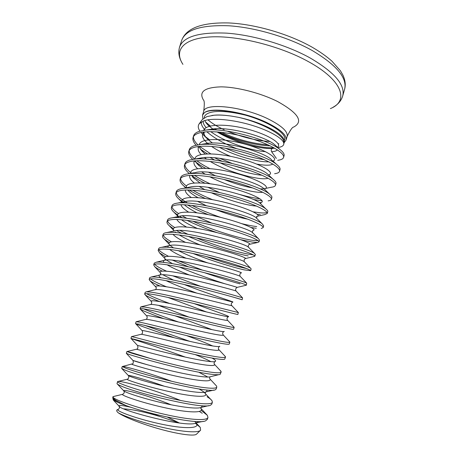 <?xml version="1.0" encoding="UTF-8"?>
<svg xmlns="http://www.w3.org/2000/svg" width="458" height="458" viewBox="0 0 458 458"><rect width="100%" height="100%" fill="white"/><g stroke="black" fill="none" stroke-linecap="round" stroke-linejoin="round"><path stroke-width="0.69" d="M202.888 118.88L202.51 115.158L204.508 112.571L202.533 115.095M205.556 121.994L210.382 126.019L205.539 121.954M214.699 128.784L216.909 130.026M221.329 132.282C236.963 139.45 252.553 143.646 268.096 144.871M213.978 129.391L214.882 129.923M218.787 132.03C233.603 139.638 255.53 145.558 270.191 145.85M199.934 131.137C197.965 128.246 197.747 125.767 199.282 123.706L202.31 119.527L206.913 116.601L214.041 115.239C218.993 114.838 224.849 115.135 231.622 116.126L238.498 117.34C261.839 122.692 283.926 135.001 283.725 141.774L283.805 143.497C283.908 145.478 282.191 146.789 278.647 147.419M199.282 123.706L203.982 120.78C212.941 117.677 233.168 119.612 251.671 125.211C270.168 130.788 283.513 138.831 283.805 143.497C285.157 141.574 284.418 139.123 281.596 136.146C275.378 129.477 256.68 121.112 238.498 117.34M276.609 147.224L276.981 147.155M283.742 142.089L283.725 141.774M218.346 131.996C232.286 139.816 252.696 146.211 266.671 147.613L273.724 147.877M236.254 148.489C223.659 143.469 213.857 137.892 206.861 131.772M205.224 130.158C202.379 127.135 201.062 124.416 201.28 122M263.631 159.39L260.654 159.069C249.106 156.974 237.347 153.35 225.376 148.197M209.398 139.656L204.279 135.814L200.982 132.522M260.654 159.069L264.209 159.642M277.697 160.294C281.109 159.899 283.061 158.949 283.559 157.443C284.968 153.287 271.64 144.865 251.282 138.614C230.975 132.339 207.921 129.854 198.388 133.221C195.423 134.251 193.654 135.683 193.081 137.514C192.457 139.742 193.471 142.318 196.121 145.232M283.559 157.443L284.057 155.714C284.521 154.083 283.164 152.016 279.975 149.514C268.571 139.822 225.897 127.616 205.785 130.101L198.932 131.452C195.961 132.499 194.192 133.942 193.614 135.786L193.081 137.514M201.176 410.414L207.331 415.309L207.961 417.41L207.405 419.316L205.596 420.828C198.125 424.801 149.251 414.267 125.71 405.445L118.519 402.737L115.914 401.174C113.91 399.828 112.88 398.758 112.811 397.95L112.874 396.846C112.622 397.67 113.653 398.855 115.96 400.395L125.71 405.445M207.961 417.41C207.148 420.959 190.826 419.992 168.83 415.257C146.869 410.545 124.004 403.246 116.275 399.382C113.859 398.179 112.731 397.332 112.88 396.834L112.88 396.834M207.073 396.76C209.546 398.271 211.178 399.576 211.968 400.676L212.386 402.187L211.836 404.082L210.56 405.187C203.484 409.87 134.56 392.643 120.488 385.722C118.25 384.731 117.082 384.039 116.99 383.644L117.62 381.577C118.708 379.877 153.848 389.386 180.446 400.429M212.386 402.187C211.71 405.267 195.572 403.836 173.674 399.004C151.81 394.201 128.927 387.193 121.089 383.775C118.639 382.711 117.471 382.001 117.58 381.646M215.512 384.932L216.537 386.031L216.789 387.044L216.239 388.934L215.409 389.695C210.239 393.989 139.925 376.327 125.28 370.19L121.668 368.427L122.246 366.543C122.269 365.53 147.264 372.337 171.67 381.268M216.789 387.044C216.25 389.661 200.289 387.771 178.488 382.854C156.722 377.947 133.828 371.238 125.876 368.255L122.246 366.543M220.189 370.465L221.168 371.988L220.132 374.352C217.407 375.783 200.707 373.041 179.788 368.123C158.892 363.223 137.749 357.234 130.043 354.75L126.316 353.399L126.895 351.526C127.868 351.515 135.745 353.857 150.539 358.545M221.168 371.988C220.762 374.14 204.978 371.81 183.274 366.795C161.605 361.797 138.7 355.374 130.639 352.826L126.895 351.526M224.809 355.981L225.519 357.017L224.746 359.146C222.874 360.383 206.598 357.377 185.501 352.362C164.428 347.359 142.701 341.502 134.778 339.395L131.074 338.525C132.917 339.281 160.586 347.96 185.255 357.085M225.519 357.017C225.244 358.711 209.644 355.935 188.032 350.828C166.46 345.738 143.537 339.601 135.373 337.483L131.515 336.59L130.936 338.451M229.355 341.485L229.853 342.126L229.24 344.084C228.244 345.126 212.432 341.828 191.169 336.693L139.49 324.132L135.797 323.835C137.932 325.151 155.056 330.945 174.332 337.752M229.853 342.126C229.704 343.368 214.275 340.151 192.766 334.958C171.286 329.771 148.352 323.921 140.079 322.226L136.106 321.734L135.534 323.583M233.843 326.978L234.158 327.315L233.62 329.165C233.511 329.995 218.197 326.394 196.791 321.127C175.42 315.865 152.531 310.272 144.173 308.95C141.562 308.532 140.211 308.486 140.108 308.801L140.532 309.322C143.205 310.936 150.951 314.045 163.775 318.636M227.374 320.062L234.158 327.315C234.124 328.105 218.855 324.453 197.444 319.174C176.067 313.902 153.132 308.331 144.757 307.06L140.675 306.957L140.108 308.801M238.263 312.459L237.908 314.423C238.005 314.829 222.897 310.81 201.56 305.446C180.257 300.093 157.3 294.763 148.833 293.853C146.188 293.567 144.797 293.647 144.654 294.099L145.278 294.975C147.23 296.383 151.982 298.57 159.533 301.536M238.441 312.585L201.199 303.253C180.143 297.963 157.775 292.822 149.411 291.975L146.342 291.843L145.22 292.267L144.654 294.099M233.099 297.07L242.167 299.761C242.391 299.732 227.454 295.29 206.209 289.84C185.003 284.401 162.035 279.34 153.464 278.842C150.791 278.682 149.36 278.893 149.176 279.477L150.041 280.8C151.65 282.071 154.896 283.783 159.785 285.924M242.167 299.761L242.574 297.872C241.274 297.345 225.685 292.714 204.932 287.424C184.202 282.134 162.384 277.411 154.037 276.97L151.358 276.981L149.737 277.651L149.176 279.477M237.152 287.378L246.41 285.185C246.759 284.721 231.988 279.855 210.835 274.325C189.721 268.794 166.741 264.008 158.067 263.917C155.365 263.877 153.899 264.22 153.676 264.93L154.815 266.785C156.224 267.959 158.663 269.39 162.121 271.084M246.41 285.185L246.679 283.13C244.772 281.979 229.057 276.935 208.63 271.674C188.232 266.407 166.958 262.102 158.64 262.056L156.447 262.148L154.237 263.121L153.676 264.93M192.904 253.451C211.476 260.762 233.591 267.518 244.131 269.865L250.629 270.684C251.099 269.796 236.494 264.512 215.432 258.896C194.41 253.28 171.424 248.763 162.647 249.072C159.911 249.158 158.411 249.621 158.147 250.469L159.607 252.931L165.447 256.692M206.14 256.514C222.433 262.171 235.269 266.035 244.641 268.119L246.536 268.514M250.629 270.684L251.15 268.875L250.709 268.365C247.881 264.953 179.776 245.98 163.22 247.223L161.6 247.337C159.876 247.555 158.915 247.996 158.703 248.665L158.147 250.469M245.631 258.53L254.82 256.262C255.415 254.946 240.977 249.261 220.006 243.559C199.075 237.857 176.072 233.603 167.204 234.307C164.433 234.519 162.899 235.109 162.596 236.082C162.361 236.912 162.968 237.96 164.411 239.231L169.288 242.603M196.419 237.908C215.1 245.499 237.868 252.255 248.705 254.196L253.165 254.814M254.82 256.262L255.341 254.465L254.665 253.589C250.429 248.883 184.156 230.397 167.771 232.469L166.826 232.561C164.645 232.847 163.42 233.42 163.151 234.29L162.596 236.082M241.057 239.752L252.249 242.076L257.614 242.477L258.993 241.916C259.703 240.181 245.431 234.09 224.552 228.307C203.713 222.519 180.704 218.529 171.733 219.628C168.933 219.96 167.365 220.676 167.021 221.775C166.729 222.811 167.462 224.117 169.225 225.685L173.422 228.748M192.761 221.185C212.214 230.174 240.244 238.601 252.753 240.353L258.157 240.713M258.993 241.916L259.514 240.129L258.547 238.79C252.919 232.864 188.507 214.951 172.294 217.796L172.128 217.819C169.431 218.174 167.914 218.901 167.576 219.989L167.021 221.775M261.237 228.479L263.144 227.649C263.974 225.502 249.862 219.01 229.069 213.147C208.321 207.274 185.301 203.541 176.233 205.029C173.41 205.482 171.807 206.318 171.424 207.543C171.069 208.825 171.95 210.411 174.063 212.3L177.733 215.088M263.144 227.649L263.659 225.868L262.348 223.973C255.501 217.052 194.564 200.043 177.509 203.106L176.794 203.209C173.966 203.673 172.357 204.526 171.973 205.768L171.424 207.543M257.659 216.165L264.747 214.607L267.266 213.457C268.222 210.898 254.264 204.01 233.563 198.068C212.901 192.114 189.875 188.639 180.715 190.511C177.859 191.078 176.221 192.039 175.803 193.385C175.38 194.931 176.416 196.826 178.918 199.07L182.771 202.03M253.217 211.848L260.779 212.867C263.831 213.09 265.915 212.947 267.031 212.432M267.266 213.457L267.781 211.688C267.97 211.046 267.398 210.193 266.069 209.134C258.117 201.383 200.982 185.353 182.982 188.427L181.271 188.702C178.414 189.286 176.771 190.259 176.347 191.621L175.803 193.385M268.148 200.856C270.048 200.633 271.119 200.129 271.371 199.339C272.441 196.379 258.644 189.102 238.028 183.08C217.458 177.04 194.427 173.817 185.169 176.072C182.284 176.754 180.612 177.836 180.154 179.307C179.656 181.145 180.87 183.366 183.795 185.982L186.52 188.175M271.371 199.339L271.886 197.581C272.126 196.74 271.399 195.635 269.699 194.272C260.734 185.828 207.314 170.76 188.536 173.788L185.725 174.269C182.839 174.973 181.162 176.067 180.698 177.549L180.154 179.307M265.228 188.507L271.445 187.219C273.798 186.944 275.132 186.303 275.453 185.301C276.638 181.935 263.001 174.275 242.471 168.172C221.987 162.058 198.949 159.081 189.601 161.708C186.687 162.51 184.986 163.706 184.488 165.304C183.91 167.456 185.313 170.038 188.69 173.044L189.366 173.628M275.453 185.301L275.962 183.549C276.271 182.479 275.361 181.087 273.226 179.381C263.344 170.382 213.565 156.275 194.175 159.184L190.15 159.922C187.236 160.735 185.53 161.949 185.026 163.558L184.488 165.304M274.628 173.702C277.485 173.364 279.117 172.574 279.517 171.338C280.817 167.576 267.329 159.527 246.891 153.35C226.492 147.155 203.449 144.425 194.003 147.424C191.066 148.346 189.331 149.657 188.799 151.369C188.175 153.642 189.469 156.31 192.669 159.384M279.517 171.338L280.021 169.597C280.405 168.258 279.283 166.546 276.649 164.456C265.943 155.039 219.754 141.894 199.923 144.619L194.553 145.65C191.61 146.577 189.87 147.905 189.331 149.634L188.799 151.369M199.373 411.484L202.247 413.276M135.247 371.381L146.274 374.644M144.304 325.214L189.601 341.302M143.629 308.864C150.51 311.864 162.126 316.243 178.465 321.997M146.577 293.687C150.321 295.891 158.027 299.16 169.695 303.499M150.442 278.87C152.663 280.697 157.958 283.319 166.323 286.731M172.895 275.876L200.69 286.353M154.604 264.232C156.052 265.909 160.002 268.216 166.454 271.142M172.5 260.167L188.553 266.859M204.463 272.693C219.611 277.897 231.467 281.618 240.044 283.868M158.892 249.713C159.888 251.356 163.059 253.532 168.395 256.222M178.677 260.957L202.413 270.106M163.22 235.298C163.935 236.975 166.626 239.116 171.298 241.727M176.41 230.523L181.815 233.351M188.244 236.345C207.835 245.07 235.824 253.675 248.202 255.936M167.565 220.968C168.075 222.725 170.468 224.907 174.733 227.517M179.851 230.391L187.94 234.296M179.479 216.205L182.347 217.894M186.956 220.332C195.852 224.718 205.963 228.834 217.281 232.687M171.91 206.724C172.265 208.59 174.458 210.857 178.494 213.537M182.175 215.804L186.95 218.38M187.522 204.961C193.362 208.247 200.295 211.481 208.327 214.653M251.156 227.511L256.274 228.29M176.25 192.56C176.691 195.417 180.498 198.921 187.683 203.071M191.936 205.402C200.432 209.741 210.073 213.749 220.865 217.436M242.076 223.739C248.024 225.199 252.925 226.143 256.778 226.573M189.188 190.007C193.614 192.841 199.007 195.675 205.373 198.497M257.259 214.252L260.281 214.579M180.572 178.477C180.687 180.635 182.679 183.183 186.538 186.108M192.704 190.179C198.343 193.453 204.984 196.631 212.632 199.711M191.553 175.351C195.102 177.939 199.539 180.544 204.852 183.166M253.4 199.511L262.142 200.793M184.877 164.468C184.912 166.97 187.11 169.889 191.484 173.227M194.444 175.334C198.766 178.185 203.987 180.996 210.102 183.761M239.9 194.524C247.623 196.665 254.316 198.096 259.995 198.818M194.381 160.913C197.335 163.363 201.108 165.836 205.694 168.332M189.165 150.539C189.091 153.035 190.952 155.892 194.759 159.121M196.808 160.758C200.323 163.38 204.652 165.985 209.793 168.573M197.518 146.652L198.44 147.499M200.69 149.354L207.382 153.848M214.562 157.764L222.073 161.256M233.614 165.756L250.875 170.868M193.436 136.684C193.27 139.1 194.77 141.837 197.925 144.883M199.82 146.583L210.732 153.848M219.64 158.331L231.874 163.334M118.21 412.772C124.599 417.318 143.406 424.646 161.892 429.633C180.4 434.636 194.936 436.36 196.614 434.064L200.615 430.194C198.348 433.079 183.126 432.003 163.741 427.635C144.39 423.284 124.656 416.551 118.204 412.75L118.055 412.664C116.384 411.147 116.263 410.087 117.689 409.492L118.181 409.332L117.689 409.492M195.343 423.278L200.266 427.394L200.615 430.194M179.404 423.015L167.41 417.118M113.263 400.029L118.519 402.737M268.079 144.865C253.354 143.732 238.378 139.822 223.155 133.129L221.351 132.282M284.344 142.375L286.09 140.051C287.029 135.339 280.834 129.625 267.501 122.916C245.671 112.084 212.071 106.766 204.743 112.439L204.508 112.571M216.926 130.032L214.71 128.784M123.889 408.862C132.9 409.423 145.037 412.005 160.306 416.614L179.13 422.934M114.071 396.376L112.886 396.817M274.422 148.054L272.613 148.375C271.199 148.993 270.873 150.109 271.628 151.73L276.357 158.422M278.796 143.617L278.384 144.218M284.304 140.32C288.282 134.486 269.441 121.828 245.305 115.113C227.5 109.937 210.52 109.027 204.743 112.439M268.611 119.16C281.922 125.916 288.093 131.692 287.132 136.484C290.24 130.129 292.433 126.981 293.704 127.038C303.751 121.616 298.37 113.109 277.559 101.516C260.762 93.043 236.797 86.888 220.802 86.86C204.474 87.449 198.669 91.812 203.392 99.941C204.486 100.594 204.583 104.43 203.678 111.443C204.611 102.369 243.227 106.405 268.611 119.16M269.779 141.499C256.228 140.663 242.087 137.223 227.351 131.165M224.18 129.763C217.184 126.54 211.779 123.225 207.966 119.83M182.925 64.36C173.845 50.655 182.765 38.546 210.05 36.943C237.175 35.272 279.769 45.789 308.171 61.498C342.996 80.419 349.168 101.247 330.378 108.598M181.425 61.773C178.786 56.712 178.173 51.806 179.576 47.048C183.4 36.651 199.018 32.014 226.424 33.131C252.971 34.94 286.49 44.861 310.014 57.891C334.517 72.29 345.418 84.988 342.699 95.991L344.611 89.23C345.819 84.856 345.252 80.144 342.91 75.101L340.426 70.784L331.924 61.16C326.457 56.294 319.758 51.577 311.818 47.008C288.408 33.8 255.152 24.16 228.954 22.957C202.03 22.27 186.274 28.07 181.7 40.356C185.61 29.69 201.28 24.829 228.702 25.774C255.255 27.434 288.723 37.333 312.167 50.489C336.59 65.042 347.404 77.952 344.611 89.23M271.628 151.73C274.668 151.552 276.575 150.911 277.342 149.812M276.374 146.251L274.331 144.396C265.125 136.599 230.54 126.774 213.411 128.893L207.852 129.946M203.873 132.041C200.896 135.219 202.55 139.335 208.831 144.402M211.533 146.411C216.823 150.018 223.223 153.338 230.74 156.373M256.892 164.13C265.245 165.578 270.575 165.55 272.871 164.044M273.535 162.327L270.861 159.092C262.228 151.518 224.804 140.95 207.823 143.28L202.413 144.425M199.121 146.446C197.369 148.581 198.022 151.272 201.085 154.518M204.445 157.529L206.684 159.166M210.13 161.388C228.193 172.54 261.329 181.087 268.085 178.214M273.226 179.381L267.3 173.777C259.343 166.546 219.016 155.222 202.321 157.718L197.077 158.955M194.438 160.907C193.173 162.974 194.215 165.561 197.558 168.67M201.669 171.922L205.236 174.212M209.764 176.748C227.42 186.148 254.671 193.408 262.783 192.268M264.936 189.681L263.653 188.444C256.44 181.677 213.182 169.597 196.906 172.202L191.85 173.536M189.841 175.431C189.074 177.452 190.534 179.96 194.221 182.954M199.327 186.526L204.869 189.652M211.161 192.709C227.122 200.009 247.618 205.653 256.503 206.06M260.991 204.159L259.921 203.106C253.532 196.911 207.279 184.076 191.553 186.732L188.822 187.27M185.353 190.024C185.112 192.016 187.047 194.478 191.158 197.409M197.627 201.406L206.306 205.705M216.228 209.838C228.473 214.424 238.979 217.533 247.744 219.153M256.984 218.638L256.108 217.762C250.618 212.249 201.302 198.646 186.269 201.308L181.757 202.854M181.007 204.692C181.345 206.695 183.841 209.157 188.501 212.065M196.917 216.663L211.344 222.897M252.919 233.111L252.226 232.418C247.726 227.689 195.251 213.314 181.036 215.924C178.86 216.222 177.486 216.783 176.925 217.602M176.862 219.462C177.881 221.529 181.087 224.036 186.475 227.002M248.786 247.583L248.282 247.068C244.835 243.244 189.148 228.09 175.878 230.586L166.826 232.561M173.021 234.359C174.899 236.557 179.044 239.208 185.45 242.322M244.601 262.062L244.263 261.713C241.939 258.896 182.982 242.969 170.777 245.282C168.538 245.585 167.594 246.278 167.943 247.36M169.66 249.438C172.735 251.894 178.208 254.82 186.068 258.215M240.358 276.546L240.187 276.363C239.042 274.657 176.742 257.946 165.722 260.018C163.437 260.321 162.876 261.129 164.027 262.434M167.113 264.804C172.036 267.73 179.473 271.136 189.435 275.018M236.059 291.03L236.042 291.007C236.139 290.521 170.422 273.02 160.724 274.8C158.376 275.098 158.434 276.088 160.89 277.76M166.077 280.657C174.006 284.407 184.248 288.557 196.808 293.103M231.737 305.532L231.84 305.658C233.265 306.499 164.021 288.197 155.772 289.611L154.81 289.84M167.966 297.431L206.524 311.961M228.382 316.718C226.876 317.68 226.607 318.877 227.574 320.308C227.7 321.138 212.575 317.531 192.961 312.9C173.37 308.268 154.541 304.129 150.871 304.461L150.138 304.639M175.036 315.808L212.203 329.703M222.972 334.615L223.252 334.958C223.991 336.441 208.545 333.201 188.301 328.466C168.08 323.737 148.936 319.192 146.028 319.352L145.512 319.472M186.48 335.559C197.513 339.618 206.289 343.105 212.821 346.019M218.552 349.214L218.872 349.614C220.246 351.773 204.491 348.956 183.606 344.124C162.745 339.298 143.32 334.311 141.224 334.277L140.938 334.346M195.24 354.612C202.098 357.36 207.319 359.707 210.903 361.66M214.109 363.858L214.436 364.27C216.474 367.144 200.409 364.803 178.878 359.868C157.369 354.956 137.698 349.483 136.473 349.236L136.404 349.254M198.841 372.24L207.84 377.054M209.667 378.571L209.941 378.932C212.672 382.55 196.316 380.747 174.126 375.709C151.959 370.699 132.07 364.7 131.767 364.23L131.893 364.19M199.075 388.985C202.367 390.811 204.474 392.346 205.39 393.594C208.848 397.985 192.211 396.777 169.351 391.642C146.514 386.541 126.442 379.968 127.112 379.264L127.393 379.172M202.47 405.742L201.325 407.259C200.902 407.54 200.764 407.986 200.919 408.599L200.776 408.261C204.995 413.448 188.089 412.904 164.554 407.666C141.035 402.485 120.826 395.283 122.504 394.332L122.916 394.201M194.69 421.429L196.11 422.934C201.108 428.94 183.944 429.123 159.716 423.787C135.505 418.515 115.204 410.643 117.941 409.435C118.679 409.887 120.46 406.435 118.96 406.034C118.84 404.935 123.042 405.41 131.583 407.46M265.554 151.678C253.56 150.877 227.414 143.772 210.743 131.658M206.214 127.622C204.073 125.337 203.06 123.156 203.175 121.078M212.002 115.456L214.556 115.164C218.781 114.769 224.472 115.09 231.622 116.126M216.96 131.887C237.96 144.316 263.934 149.514 272.613 148.375L274.605 148.157M277.439 147.218C282.861 144.224 269.676 135.076 248.356 129.333C227.099 123.523 205.774 123.82 203.701 130.347M203.426 132.099C203.61 134.549 205.419 137.268 208.865 140.251L212.438 143.022M219.262 147.236C234.92 155.949 258.346 162.35 268.823 161.817M272.985 161.061L273.014 161.09C279.346 158.731 266.001 149.709 243.931 143.835C221.924 137.887 200.283 138.093 199.293 144.694M199.293 146.428C199.734 148.415 201.302 150.596 204.01 152.966L205.195 153.962M210.199 157.489L214.539 160.025M220.08 162.848C234.061 169.529 251.866 174.521 262.016 175.231M268.543 174.95L268.88 174.847L268.514 174.922M268.972 174.819C275.395 172.855 261.289 164.027 238.635 158.199C216.039 152.291 194.747 152.514 194.959 159.103M197.243 163.895L202.333 168.304M208.55 172.214L215.369 175.723M223.928 179.439C234.479 183.555 244.103 186.4 252.782 187.98M260.058 188.896L263.585 188.851M264.014 188.793C272.172 187.797 258.621 179.238 235.097 173.107C211.63 166.895 189.503 166.752 190.7 173.376M192.595 177.011L199.865 182.851M207.795 187.288L219.17 192.377M260.081 202.585C268.073 201.944 253.669 193.694 229.716 187.631C205.808 181.5 184.248 181.259 186.498 187.734M187.957 190.259L189.589 191.919C191.633 193.74 194.432 195.652 197.976 197.656M256.486 216.428C263.653 215.924 247.566 207.858 223.206 201.978C198.864 196.03 178.66 195.938 182.467 202.362M184.419 204.766L184.814 205.173C187.505 207.543 191.559 210.085 196.974 212.804M252.787 230.385C259.005 230.048 241.835 222.353 217.487 216.623C193.156 210.829 173.891 210.52 178.294 216.588M178.712 217.166L178.357 216.617M181.477 219.731C185.129 222.445 190.436 225.359 197.392 228.468M249.003 244.458C254.213 244.303 236.294 237.067 212.151 231.456C188.015 225.788 169.449 225.096 173.988 230.677M175.305 232.091L175.998 232.681M179.301 234.977C184.517 238.137 191.49 241.458 200.232 244.938M250.709 268.365L244.263 261.713C243.937 260.241 244.217 259.228 245.116 258.667C249.541 258.701 229.401 251.436 204.726 245.906C180.051 240.33 163.563 239.952 170.571 245.763L173.571 247.95M178.311 250.635C186.354 254.688 196.116 258.753 207.589 262.835M246.679 283.13L240.187 276.363C239.666 276.271 239.614 273.077 241.143 272.962C244.48 273.214 224.265 266.55 200.14 261.094C176.009 255.598 159.636 254.516 165.842 259.577M166.306 259.961L172.391 263.648M179.381 266.974C192.629 272.882 212.128 279.701 224.62 283.674M242.574 297.872L236.042 291.007C235.206 289.754 235.549 288.546 237.072 287.395C239.357 287.847 219.113 281.75 195.532 276.363C171.939 270.947 155.691 269.218 161.124 273.541M162.773 274.731L173.45 280.073M184.076 284.452C205.545 292.92 232.361 301.473 232.91 301.954C234.181 302.612 213.943 297.042 190.894 291.729C167.84 286.393 151.735 284.057 156.413 287.641M194.037 303.58C212.352 310.284 228.983 315.98 228.651 316.633C228.948 317.491 208.756 312.419 186.246 307.181C163.718 301.925 147.762 299.034 151.701 301.896M158.479 305.349L188.811 317.05M229.847 342.012L223.252 334.958C222.21 333.321 222.559 332.147 224.294 331.443C223.659 332.502 203.552 327.888 181.568 322.718C159.561 317.549 143.772 314.142 147.007 316.301M225.473 356.702L218.872 349.614C217.848 349.717 218.798 345.607 219.846 346.38C218.311 347.628 198.32 343.443 176.851 338.348C155.365 333.258 139.759 329.394 142.312 330.859C142.787 332.829 142.421 333.968 141.224 334.277L131.692 336.596M212.065 358.076C215.191 359.782 216.273 360.904 215.3 361.448C212.896 362.879 193.047 359.089 172.105 354.068C151.14 349.059 135.74 344.777 137.629 345.572C138.184 347.788 137.801 349.013 136.473 349.236L126.935 351.561M218.827 374.667L210.651 376.648C207.417 378.245 187.763 374.821 167.342 369.881C146.898 364.952 131.704 360.297 132.952 360.44L148.186 364.986M206.541 389.947C207.176 390.869 206.964 391.544 205.9 391.985C201.886 393.737 182.45 390.645 162.55 385.791C142.627 380.942 127.65 375.961 128.28 375.474C128.498 374.81 145.673 379.436 164.204 386.186M208.676 405.639L201.051 407.448C196.299 409.349 177.12 406.561 157.741 401.786C138.339 397.029 123.591 391.756 123.614 390.674C122.973 388.916 148.993 395.712 171.126 404.786M197.959 421.583L196.093 423.055C185.496 428.138 117.683 409.561 118.96 406.034L113.739 400.532M149.795 412.847L160.306 416.614M213.869 129.889L208.224 125.24M204.909 120.494C205.173 121.851 206.627 123.792 209.283 126.316L207.566 124.633M204.211 117.861C204.342 112.811 214.928 107.836 245.305 115.113M113.263 399.983L112.88 398.265M286.09 140.051L287.132 136.484M333.052 107.264C338.038 104.493 341.256 100.731 342.699 95.991M179.576 47.048L181.7 40.356M202.694 114.626L203.678 111.443M276.913 147.413C276.517 146.881 278.779 148.581 274.331 144.396L279.975 149.514M207.915 129.94L213.411 128.893L205.785 130.101M272.613 160.718L276.649 164.456M202.505 144.419L207.823 143.28L199.923 144.619M197.209 158.949L202.321 157.718L194.175 159.184M265.005 188.639L264.781 189.406L263.653 188.444L269.699 194.272M193.906 172.769L188.536 173.788M261.014 202.499L260.676 203.678L259.921 203.106L266.069 209.134M188.845 187.27L182.982 188.427M257.03 216.422L256.56 218.048L256.108 217.762L262.348 223.973M182.805 202.854C183.005 202.093 181.116 202.516 186.269 201.308L177.509 203.106M253.051 230.42C252.381 231.536 252.181 232.235 252.455 232.509L258.547 238.79M178.969 216.359L172.128 217.819M249.078 244.498C248.391 245.024 248.144 245.877 248.356 247.068L254.665 253.589M169.575 244.83L169.363 245.505L170.777 245.282L161.6 247.337M165.155 259.01L164.811 260.104L165.722 260.018L156.447 262.148M160.689 273.243L160.208 274.794L160.724 274.8L151.358 276.981M232.91 301.954C231.153 303.087 230.798 304.324 231.84 305.658L238.4 312.602M156.184 287.532C156.235 288.626 156.023 289.301 155.543 289.571L146.342 291.843M151.615 301.885C151.798 303.236 151.529 304.083 150.814 304.421L141.396 306.734M146.995 316.312C147.344 317.921 147.024 318.928 146.028 319.34L136.513 321.648M215.3 361.448L214.207 362.244C214.058 363.652 214.132 364.328 214.436 364.27L221.037 371.369M210.199 376.802C209.438 376.676 209.672 379.31 209.941 378.943L216.537 386.031M126.482 353.507L132.952 360.44C133.496 362.341 133.387 363.452 132.625 363.778L122.246 366.56M213.817 390.079L205.98 391.911C205.43 391.521 204.966 393.64 205.424 393.725L211.968 400.676M121.977 368.747L128.28 375.474C128.274 374.673 129.958 378.371 127.112 379.264L117.62 381.577M200.776 408.261L207.331 415.309M117.494 384.176L123.614 390.674C124.696 392.266 124.324 393.485 122.504 394.332L113.069 396.622M196.333 423.175L200.266 427.394M214.041 115.239L211.859 115.479M204.279 135.814L208.865 140.251C204.623 136.404 203.152 133.644 204.463 131.973M201.801 150.791L204.01 152.966C200.129 148.907 198.755 146.709 199.888 146.371M269.006 174.841L268.875 175.265M197.158 163.792L199.178 165.813C196.488 163.174 195.274 161.508 195.537 160.821M192.52 176.925L194.375 178.797L191.484 175.351M184.814 205.173L184.368 204.76M173.954 230.689L173.851 231.027M170.193 245.362L170.571 245.763L170.136 245.374M203.398 421.343L196.682 422.682L196.413 423.587L196.11 422.934M131.074 338.525L137.543 345.481M135.797 323.835L142.083 330.607M140.532 309.322L146.629 315.894M145.278 294.975L151.18 301.33M150.041 280.8L155.743 286.926M154.815 266.785L160.311 272.67M159.607 252.931L164.891 258.564M164.411 239.231L169.477 244.606M169.225 225.685L173.96 230.672M257.614 242.477L249.73 244.291M174.063 212.3L179.21 217.676M178.918 199.07L182.576 202.854M183.795 185.982L185.954 188.192M188.69 173.044L189.286 173.645M274.531 148.111L273.489 148.3M283.21 138.087L281.596 136.141"/></g></svg>

